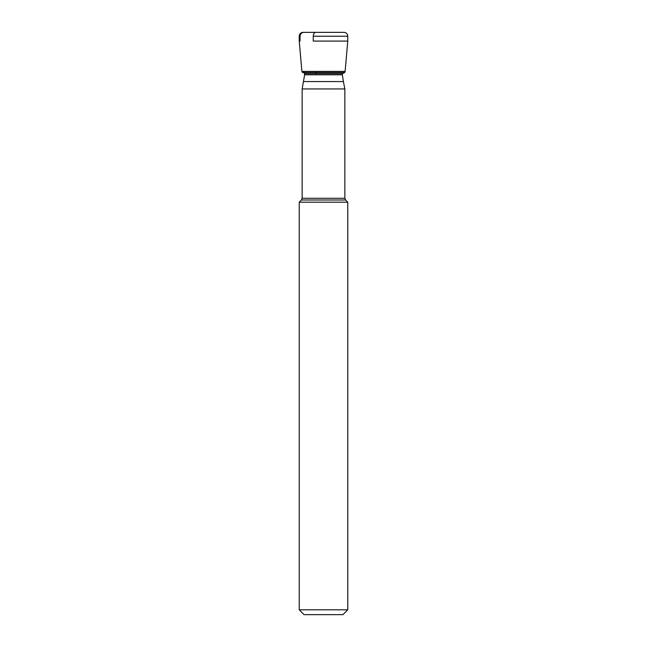 <?xml version="1.0" encoding="UTF-8"?>
<svg xmlns="http://www.w3.org/2000/svg" width="647" height="647" viewBox="0 0 647 647"><rect width="100%" height="100%" fill="white"/><g stroke="black" fill="none" stroke-linecap="round" stroke-linejoin="round"><path stroke-width="0.97" d="M315.768 32.35L315.979 32.366C314.353 32.423 313.447 33.717 313.269 36.232L313.269 41.084L347.771 41.084L347.771 36.232C347.552 33.887 346.307 32.593 344.042 32.35L343.727 32.366M302.149 198.273L344.851 198.273L345.563 199.988L301.437 199.988L302.149 198.273L302.149 88.946L304.64 74.785L304.397 73.596L316.351 73.596L315.299 72.504L302.262 72.504L344.738 72.504L315.299 72.504L315.04 71.388L301.882 71.388L345.118 71.388L347.771 41.084M304.397 73.596L342.603 73.596L344.738 72.504L345.118 71.388M345.563 199.988L347.762 202.188L299.238 202.188L301.437 199.988M347.762 609.798L342.91 614.65L304.09 614.65L299.238 609.798L347.762 609.798L347.762 202.188M303.953 32.35A3.882 3.882 0 0 0 300.062 36.232L300.062 41.084M305.335 73.596L303.217 72.504L302.82 71.388M313.269 36.232L347.771 36.232M304.64 74.785L342.36 74.785L342.465 73.596M303.605 81.579L343.395 81.579L342.36 74.785M302.149 88.946L344.851 88.946L343.395 81.579M303.273 32.366L344.042 32.35M299.229 36.232C299.448 33.887 300.693 32.593 302.958 32.35C300.685 32.593 299.44 33.887 299.229 36.232L299.229 41.084L299.229 36.232M301.882 71.388L299.229 41.084M344.851 198.273L344.851 88.946M299.238 609.798L299.238 202.188"/></g></svg>
